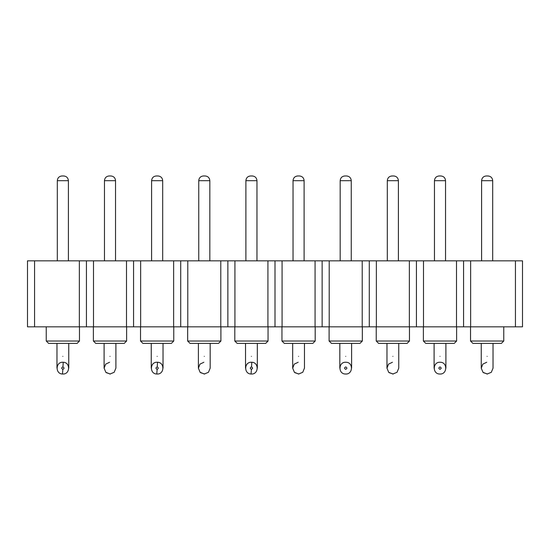 <?xml version="1.0" encoding="UTF-8"?>
<svg xmlns="http://www.w3.org/2000/svg" width="550" height="550" viewBox="0 0 550 550"><rect width="100%" height="100%" fill="white"/><g stroke="black" fill="none" stroke-linecap="round" stroke-linejoin="round"><path stroke-width="0.82" d="M79.358 260.831L27.5 260.831L27.5 326.831L79.358 326.831L79.358 260.831L86.426 260.831L86.426 326.831L79.358 326.831M470.642 326.831L470.642 260.831L522.5 260.831L522.5 326.831L267.926 326.831L267.926 260.831L275 260.831L275 326.831M282.074 326.831L282.074 260.831L275 260.831M267.926 326.831L234.926 326.831L234.926 260.831L267.926 260.831M234.926 326.831L220.784 326.831L220.784 260.831L227.858 260.831L227.858 326.831M234.926 260.831L227.858 260.831M220.784 326.831L187.784 326.831L187.784 260.831L220.784 260.831M187.784 326.831L173.642 326.831L173.642 260.831L180.716 260.831L180.716 326.831M187.784 260.831L180.716 260.831M173.642 326.831L140.642 326.831L140.642 260.831L173.642 260.831M140.642 326.831L126.5 326.831L126.5 260.831L133.574 260.831L133.574 326.831M140.642 260.831L133.574 260.831M126.5 326.831L93.5 326.831L93.5 260.831L126.5 260.831M93.5 326.831L86.426 326.831M93.5 260.831L86.426 260.831M34.574 260.831L34.574 326.831M315.074 326.831L315.074 260.831L282.074 260.831M329.216 326.831L329.216 260.831L315.074 260.831M329.216 260.831L369.284 260.831L369.284 326.831M376.358 326.831L376.358 260.831L369.284 260.831M376.358 260.831L416.426 260.831L416.426 326.831M423.5 326.831L423.5 260.831L416.426 260.831M423.5 260.831L463.574 260.831L463.574 326.831M470.642 260.831L463.574 260.831M322.142 260.831L322.142 326.831M362.216 326.831L362.216 260.831M409.358 326.831L409.358 260.831M456.5 326.831L456.5 260.831M515.426 260.831L515.426 326.831M315.191 341.028L312.833 343.386L284.309 343.386L281.951 341.028L315.191 341.028L315.191 326.831M281.951 341.028L281.951 326.831M503.759 341.028L501.401 343.386L472.883 343.386L470.525 341.028L503.759 341.028L503.759 326.831M470.525 341.028L470.525 326.831M423.383 341.028L425.741 343.386L454.259 343.386L456.617 341.028L423.383 341.028L423.383 326.831M456.617 341.028L456.617 326.831M409.475 341.028L407.117 343.386L378.599 343.386L376.241 341.028L409.475 341.028L409.475 326.831M376.241 341.028L376.241 326.831M329.099 341.028L331.451 343.386L359.975 343.386L362.333 341.028L329.099 341.028L329.099 326.831M362.333 341.028L362.333 326.831M46.241 341.028L48.599 343.386L77.117 343.386L79.475 341.028L46.241 341.028L46.241 326.831M79.475 341.028L79.475 326.831M126.617 341.028L124.259 343.386L95.741 343.386L93.383 341.028L126.617 341.028L126.617 326.831M93.383 341.028L93.383 326.831M140.525 341.028L142.883 343.386L171.401 343.386L173.759 341.028L140.525 341.028L140.525 326.831M173.759 341.028L173.759 326.831M220.901 341.028L218.549 343.386L190.025 343.386L187.667 341.028L220.901 341.028L220.901 326.831M187.667 341.028L187.667 326.831M234.809 341.028L237.167 343.386L265.691 343.386L268.049 341.028L234.809 341.028L234.809 326.831M268.049 341.028L268.049 326.831M304.109 260.831L304.109 180.689C303.834 177.822 302.259 176.254 299.399 175.972L297.749 175.972C294.882 176.254 293.308 177.822 293.033 180.689L304.109 180.689M293.033 260.831L293.033 180.689M492.683 260.831L492.683 180.689C492.401 177.822 490.834 176.254 487.967 175.972L486.317 175.972C483.457 176.254 481.882 177.822 481.601 180.689L492.683 180.689M481.601 260.831L481.601 180.689M434.459 260.831L434.459 180.689L445.541 180.689L445.541 260.831M398.399 260.831L398.399 180.689C398.118 177.822 396.543 176.254 393.683 175.972M387.317 260.831L387.317 180.689L398.399 180.689M340.175 260.831L340.175 180.689L351.251 180.689L351.251 260.831M57.317 260.831L57.317 180.689L68.399 180.689L68.399 260.831M115.541 260.831L115.541 180.689C115.259 177.822 113.692 176.254 110.825 175.972L109.175 175.972C106.308 176.254 104.741 177.822 104.459 180.689L115.541 180.689M104.459 260.831L104.459 180.689M151.601 260.831L151.601 180.689L162.683 180.689L162.683 260.831M209.825 260.831L209.825 180.689C209.543 177.822 207.976 176.254 205.109 175.972L203.459 175.972C200.599 176.254 199.024 177.822 198.749 180.689L209.825 180.689M198.749 260.831L198.749 180.689M245.891 260.831L245.891 180.689L256.967 180.689L256.967 260.831M434.459 180.689C434.741 177.822 436.308 176.254 439.175 175.972L440.818 175.972C443.692 176.254 445.259 177.822 445.541 180.689M393.676 175.972L392.033 175.972C389.166 176.254 387.599 177.822 387.317 180.689M340.175 180.689C340.457 177.822 342.024 176.254 344.891 175.972L346.534 175.972C349.401 176.254 350.976 177.822 351.251 180.689M63.683 175.972C66.543 176.254 68.117 177.822 68.399 180.689M57.317 180.689C57.599 177.822 59.166 176.254 62.033 175.972L63.676 175.972M151.601 180.689C151.882 177.822 153.457 176.254 156.317 175.972L157.967 175.972C160.834 176.254 162.401 177.822 162.683 180.689M245.891 180.689C246.166 177.822 247.741 176.254 250.601 175.972L252.251 175.972C255.117 176.254 256.692 177.822 256.967 180.689M304.466 343.386L304.466 368.136L302.741 372.302L298.574 374.027L294.401 372.302L292.676 368.136L292.676 343.386M493.034 343.386L493.034 368.136L491.308 372.302L487.142 374.027L482.976 372.302L481.25 368.136L481.25 343.386M434.108 368.129L434.108 343.386M439.759 374.021L440 374.027C447.356 374.399 447.748 362.361 440.378 362.257L440 362.244C432.644 361.873 432.252 373.911 439.622 374.014L440 374.027C447.356 374.399 447.748 362.361 440.378 362.257L440 362.244C432.644 361.873 432.252 373.911 439.622 374.014L440 374.027M445.892 368.136L445.892 343.386M398.75 343.386L398.75 368.136L397.024 372.302L392.858 374.027L388.692 372.302L386.966 368.136L386.966 343.386M339.824 368.129L339.824 343.386M345.476 374.021L345.716 374.027C353.072 374.399 353.464 362.361 346.094 362.257L345.716 362.244C338.353 361.873 337.968 373.911 345.331 374.014L345.716 374.027C353.072 374.399 353.464 362.361 346.094 362.257L345.716 362.244C338.353 361.873 337.968 373.911 345.331 374.014L345.716 374.027M351.608 368.136L351.608 343.386M56.966 368.129L56.966 343.386M62.617 374.021L62.858 374.027C70.214 374.399 70.606 362.361 63.236 362.257L62.858 362.244C55.495 361.873 55.11 373.911 62.473 374.014L62.858 374.027C70.214 374.399 70.606 362.361 63.236 362.257L62.858 362.244C55.495 361.873 55.11 373.911 62.473 374.014L62.858 374.027M68.75 368.136L68.75 343.386M115.892 343.386L115.892 368.136L114.166 372.302L110 374.027L105.834 372.302L104.108 368.136L104.108 343.386M151.25 368.129L151.25 343.386M156.901 374.021L157.142 374.027C164.505 374.399 164.89 362.361 157.527 362.257L157.142 362.244C149.786 361.873 149.394 373.911 156.764 374.014L157.142 374.027C164.505 374.399 164.89 362.361 157.527 362.257L157.142 362.244C149.786 361.873 149.394 373.911 156.764 374.014L157.142 374.027M163.034 368.136L163.034 343.386M210.176 343.386L210.176 368.136L208.45 372.302L204.284 374.027L200.117 372.302L198.392 368.136L198.392 343.386M245.534 368.129L245.534 343.386M251.185 374.021L251.426 374.027C258.789 374.399 259.181 362.361 251.811 362.257L251.426 362.244C244.069 361.873 243.678 373.911 251.048 374.014L251.426 374.027C258.789 374.399 259.181 362.361 251.811 362.257L251.426 362.244C244.069 361.873 243.678 373.911 251.048 374.014L251.426 374.027M257.324 368.136L257.324 343.386M298.952 374.014L294.786 372.652L298.952 374.014M292.683 368.246L294.222 364.155L298.162 362.257L294.222 364.155L292.683 368.246M487.527 374.014L483.361 372.652L487.527 374.014M481.25 368.246L482.797 364.155L486.736 362.257L482.797 364.155L481.25 368.246M393.236 374.014L389.077 372.652L393.236 374.014M386.966 368.246L388.513 364.155L392.446 362.257L388.513 364.155L386.966 368.246M110.378 374.014L106.219 372.652L110.378 374.014M104.108 368.246L105.655 364.155L109.588 362.257L105.655 364.155L104.108 368.246M204.669 374.014L200.502 372.652L204.669 374.014M198.392 368.246L199.939 364.155L203.878 362.257L199.939 364.155L198.392 368.246M440 369.311L439.924 369.311C438.474 368.479 438.501 367.696 440 366.96L440.076 366.96C441.526 367.792 441.499 368.576 440 369.311M345.716 369.311L345.641 369.311C344.19 368.479 344.218 367.696 345.716 366.96L345.792 366.96C347.236 367.792 347.215 368.576 345.716 369.311M62.782 369.311C61.332 368.479 61.359 367.696 62.858 366.96L62.934 366.96C64.377 367.792 64.357 368.576 62.858 369.311L62.473 374.014M157.066 369.311C155.623 368.479 155.643 367.696 157.142 366.96L157.218 366.96C158.668 367.792 158.641 368.576 157.142 369.311L156.764 374.014M251.35 369.311C249.906 368.479 249.934 367.696 251.426 366.96L251.508 366.96C252.952 367.792 252.924 368.576 251.426 369.311L251.048 374.014M298.574 356.352C306.171 356.352 306.171 356.352 298.574 356.352C290.971 356.352 290.971 356.352 298.574 356.352M487.142 356.352C494.746 356.352 494.746 356.352 487.142 356.352C479.538 356.352 479.538 356.352 487.142 356.352M440 356.352C432.396 356.352 432.396 356.352 440 356.352C447.604 356.352 447.604 356.352 440 356.352M392.858 356.352C400.462 356.352 400.462 356.352 392.858 356.352C385.254 356.352 385.254 356.352 392.858 356.352M345.716 356.352C338.113 356.352 338.113 356.352 345.716 356.352C353.313 356.352 353.313 356.352 345.716 356.352M62.858 356.352C55.254 356.352 55.254 356.352 62.858 356.352C70.462 356.352 70.462 356.352 62.858 356.352M110 356.352C117.604 356.352 117.604 356.352 110 356.352C102.396 356.352 102.396 356.352 110 356.352M157.142 356.352C149.538 356.352 149.538 356.352 157.142 356.352C164.746 356.352 164.746 356.352 157.142 356.352M204.284 356.352C211.887 356.352 211.887 356.352 204.284 356.352C196.687 356.352 196.687 356.352 204.284 356.352M251.426 356.352C243.829 356.352 243.829 356.352 251.426 356.352C259.029 356.352 259.029 356.352 251.426 356.352M62.934 366.96L63.236 362.257M157.218 366.96L157.527 362.257M251.508 366.96L251.811 362.257"/></g></svg>
